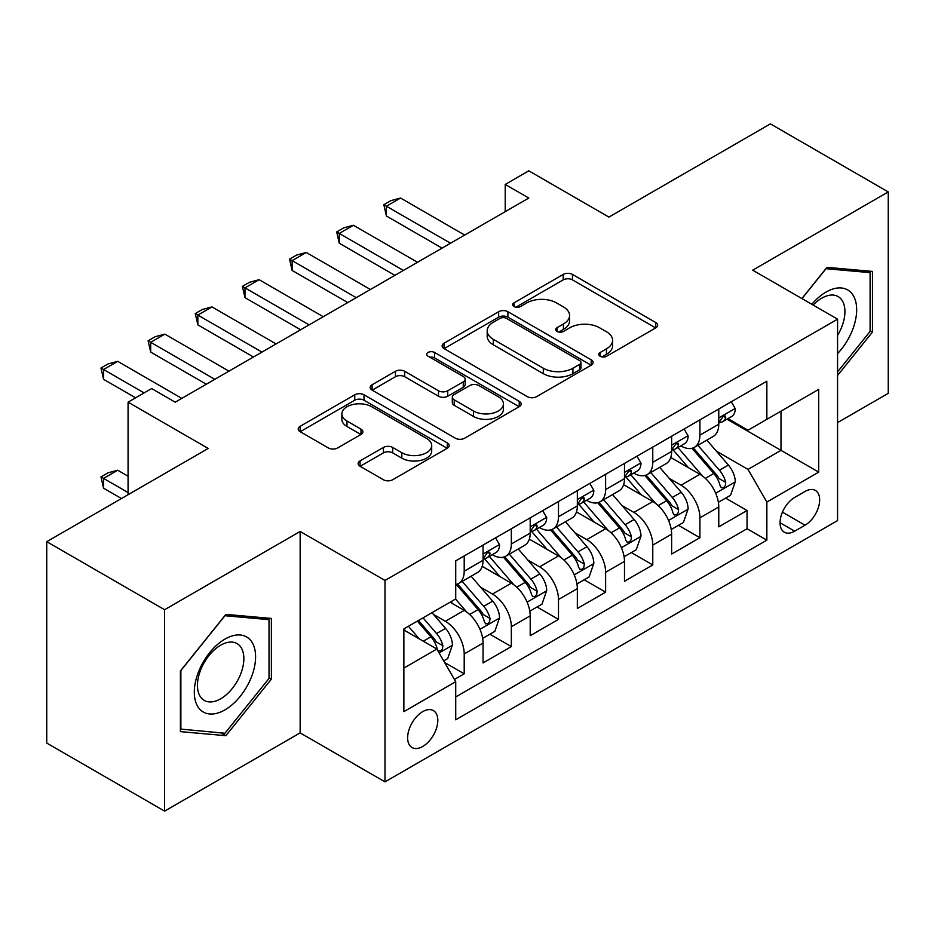 <?xml version="1.0" encoding="UTF-8"?>
<svg xmlns="http://www.w3.org/2000/svg" width="935" height="935" viewBox="0 0 935 935"><rect width="100%" height="100%" fill="white"/><g stroke="black" fill="none" stroke-linecap="round" stroke-linejoin="round"><path stroke-width="1.4" d="M600.106 356.258A4.582 2.641 0 0 0 606.581 356.258L655.751 327.869A6.545 3.775 0 0 0 657.667 325.205A6.545 3.775 0 0 0 655.751 322.528L572.454 274.434A6.545 3.775 0 0 0 563.197 274.434L514.04 302.823A4.582 2.641 0 0 0 512.696 304.693A4.582 2.641 0 0 0 514.04 306.563A4.582 2.641 0 0 0 520.514 306.563L526.872 302.893A20.944 12.085 0 0 1 556.489 302.893L563.431 306.902A20.944 12.085 0 0 1 569.567 315.446A20.944 12.085 0 0 1 563.431 324.001L557.073 327.671A4.582 2.641 0 0 0 555.729 329.541A4.582 2.641 0 0 0 557.073 331.411A4.582 2.641 0 0 0 563.548 331.411L569.906 327.741A20.944 12.085 0 0 1 599.522 327.741L606.464 331.75A20.944 12.085 0 0 1 612.6 340.293A20.944 12.085 0 0 1 606.464 348.849L600.106 352.518A4.582 2.641 0 0 0 598.762 354.388A4.582 2.641 0 0 0 600.106 356.258L600.106 352.518M422.714 746.481A21.33 12.319 120 0 0 436.657 727.687A21.33 12.319 120 0 0 433.384 710.588A21.33 12.319 120 0 0 422.714 711.64A21.33 12.319 120 0 0 408.782 730.445A21.33 12.319 120 0 0 412.043 747.544A21.33 12.319 120 0 0 422.714 746.481M360.057 460.92A6.545 3.775 0 0 0 358.14 463.585A6.545 3.775 0 0 0 360.057 466.261L383.432 479.748A6.545 3.775 0 0 0 392.677 479.748L447.281 448.227A6.545 3.775 0 0 0 449.197 445.551A6.545 3.775 0 0 0 447.281 442.886L363.995 394.792A6.545 3.775 0 0 0 354.739 394.792L300.135 426.325A6.545 3.775 0 0 0 298.218 428.99A6.545 3.775 0 0 0 300.135 431.666L328.36 447.958A6.545 3.775 0 0 0 337.617 447.958L360.98 434.471A6.545 3.775 0 0 0 362.897 431.795A6.545 3.775 0 0 0 360.98 429.13L346.99 421.042A17.508 10.11 0 0 1 341.859 413.901A17.508 10.11 0 0 1 352.67 404.563A17.508 10.11 0 0 1 371.744 406.748L426.582 438.41A17.508 10.11 0 0 1 431.701 445.551A17.508 10.11 0 0 1 420.902 454.889A17.508 10.11 0 0 1 401.816 452.704L392.677 447.421A6.545 3.775 0 0 0 383.432 447.421L360.057 460.92L360.057 466.261M837.573 422.597L888.25 393.331L888.25 191.92L770.393 123.876L608.93 217.095L528.789 170.825L505.216 184.44L528.789 198.045L175.219 402.179L151.645 388.563L128.072 402.179L128.072 494.72M164.607 609.713L164.607 811.124L300.147 732.876L300.147 531.466L164.607 609.713L46.75 541.669L208.213 448.449L128.072 402.179M300.147 531.466L384.998 580.448L837.573 319.162L837.573 520.573L384.998 781.87L384.998 580.448M888.25 191.92L752.71 270.168L837.573 319.162M527.34 396.662A6.545 3.775 0 0 0 536.596 396.662L591.2 365.141A6.545 3.775 0 0 0 593.117 362.464A6.545 3.775 0 0 0 591.2 359.8L507.904 311.706A6.545 3.775 0 0 0 498.647 311.706L444.043 343.238A6.545 3.775 0 0 0 442.126 345.903A6.545 3.775 0 0 0 444.043 348.58L527.34 396.662M429.913 357.252A4.582 2.641 0 0 1 434.565 357.895L434.565 352.448L519.241 401.337A6.545 3.775 0 0 1 521.157 404.013A6.545 3.775 0 0 1 519.241 406.678L464.637 438.211A6.545 3.775 0 0 1 455.38 438.211L372.095 390.117L372.095 384.776A6.545 3.775 0 0 0 370.178 387.452A6.545 3.775 0 0 0 372.095 390.117M372.095 384.776L395.458 371.288A6.545 3.775 0 0 1 404.715 371.288L438.492 390.783A6.545 3.775 0 0 0 447.748 390.783L463.246 381.842A6.545 3.775 0 0 0 465.162 379.166A6.545 3.775 0 0 0 463.246 376.489L428.078 356.188A4.582 2.641 0 0 1 426.734 354.318A4.582 2.641 0 0 1 429.562 351.876A4.582 2.641 0 0 1 434.565 352.448M164.607 811.124L46.75 743.08L46.75 541.669M454.422 679.453L464.204 673.808L444.639 662.518M433.501 614.447L445.341 621.284A26.671 15.392 60 0 1 464.204 653.939L483.056 643.058L483.056 662.927L511.34 646.588L489.893 634.21M480.648 587.227L492.488 594.064A26.671 15.392 60 0 1 511.34 626.719L530.203 615.838L530.203 635.706L558.487 619.379L537.041 606.99M527.796 560.007L539.624 566.844A26.671 15.392 60 0 1 558.487 599.51L577.339 588.618L577.339 608.486L605.623 592.159L584.176 579.77M574.932 532.798L586.771 539.624A26.671 15.392 60 0 1 605.623 572.29L624.486 561.397L624.486 581.266L652.77 564.939L631.324 552.562M622.079 505.578L633.918 512.415A26.671 15.392 60 0 1 652.77 545.07L671.634 534.189L671.634 554.058L699.918 537.718L699.918 517.85A26.671 15.392 -120 0 0 681.054 485.195L669.226 478.358M678.459 525.341L699.918 537.718M483.056 643.058A26.671 15.392 -120 0 0 464.204 610.391L450.051 602.222M530.203 615.838A26.671 15.392 -120 0 0 511.34 583.171L482.191 566.341M577.339 588.618A26.671 15.392 -120 0 0 558.487 555.963L529.327 539.121M624.486 561.397A26.671 15.392 -120 0 0 605.623 528.742L576.474 511.912M671.634 534.189A26.671 15.392 -120 0 0 652.77 501.522L623.622 484.692M805.047 491.448L794.668 497.443A20.663 11.933 120 0 0 781.169 515.652A20.663 11.933 120 0 0 784.336 532.214A20.663 11.933 120 0 0 794.668 531.185L805.047 525.201A20.663 11.933 120 0 0 818.546 506.992A20.663 11.933 120 0 0 815.378 490.431A20.663 11.933 120 0 0 805.047 491.448M403.862 668.093L436.855 649.042L455.719 681.708L455.719 719.81L766.852 540.173L766.852 502.072L748 469.405L716.362 451.137M455.719 681.708L403.862 711.64L403.862 628.904L455.719 598.961L455.719 560.86L766.852 381.223L766.852 419.324L818.709 389.381L818.709 472.128L766.852 502.072M492.242 554.724L492.488 554.864A26.671 15.392 60 0 0 505.823 556.185L524.675 545.304A26.671 15.392 -120 0 0 530.203 533.09L530.203 517.85M539.378 527.504L539.624 527.656A26.671 15.392 60 0 0 552.959 528.976L571.823 518.083A26.671 15.392 -120 0 0 577.339 505.882L577.339 490.63M586.525 500.295L586.771 500.435A26.671 15.392 60 0 0 600.106 501.756L618.958 490.863A26.671 15.392 -120 0 0 624.486 478.662L624.486 463.421M633.673 473.075L633.918 473.215A26.671 15.392 60 0 0 647.254 474.536L666.106 463.655A26.671 15.392 -120 0 0 671.634 451.441L671.634 436.201M455.719 696.949L747.053 528.742L747.053 510.51L718.77 526.837L718.77 506.969A26.671 15.392 -120 0 0 699.918 474.302L670.757 457.472M680.809 445.855L681.054 445.995A26.671 15.392 -120 0 0 694.389 447.316A26.671 15.392 -120 0 0 699.918 435.114L699.918 419.873M694.389 447.316L713.253 436.435A26.671 15.392 -120 0 0 718.77 424.221L718.77 408.981M464.204 555.951L464.204 571.203A26.671 15.392 60 0 1 458.676 583.405A26.671 15.392 60 0 1 455.719 584.48M458.676 583.405L477.54 572.524A26.671 15.392 -120 0 0 483.056 560.31L483.056 545.07M511.34 528.742L511.34 543.983A26.671 15.392 60 0 1 505.823 556.185M558.487 501.522L558.487 516.763A26.671 15.392 60 0 1 552.959 528.976M605.623 474.302L605.623 489.543A26.671 15.392 60 0 1 600.106 501.756M652.77 447.082L652.77 462.322A26.671 15.392 60 0 1 647.254 474.536M652.77 545.07L652.77 564.939M605.623 572.29L605.623 592.159M558.487 599.51L558.487 619.379M511.34 626.719L511.34 646.588M464.204 653.939L464.204 673.808M436.855 649.042L403.862 629.991M748 469.405L781.005 450.354L781.005 411.155L818.709 389.381M727.009 419.184L818.709 472.128M727.956 418.635L748 430.217L766.852 419.324M300.147 732.876L384.998 781.87M505.216 184.44L505.216 211.649M725.607 498.121L747.053 510.51M747.053 528.742L766.852 540.173M837.573 375.473L872.46 332.077L872.46 271.419L826.961 267.352L801.879 298.557M180.397 731.626L225.896 735.693L271.384 679.102L271.384 618.444L225.896 614.377L180.397 670.968L180.397 731.626M870.099 330.709L872.46 332.077M269.023 677.735L271.384 679.102M221.081 732.911L225.896 735.693M601.93 356.901L606.464 354.283A20.944 12.085 0 0 0 612.6 345.74L612.6 340.293M569.567 315.446L569.567 320.892A20.944 12.085 0 0 1 563.431 329.436L558.896 332.054M655.657 327.916L572.454 279.881A6.545 3.775 0 0 0 563.197 279.881L515.863 307.218M591.107 365.188L507.904 317.152A6.545 3.775 0 0 0 498.647 317.152L444.137 348.626M579.63 364.334A4.582 2.641 0 0 0 580.974 362.464A4.582 2.641 0 0 0 579.63 360.594L506.513 318.391A4.582 2.641 0 0 0 500.038 318.391L493.329 322.259A20.944 12.085 0 0 0 487.193 330.815A20.944 12.085 0 0 0 493.329 339.358L543.305 368.215A20.944 12.085 0 0 0 572.921 368.215L579.63 364.334L579.63 369.781A4.582 2.641 0 0 0 580.974 367.911L580.974 362.464M487.193 330.815L487.193 336.249A20.944 12.085 0 0 0 493.329 344.805L493.329 339.358M579.63 369.781L572.921 373.661A20.944 12.085 0 0 1 543.305 373.661L493.329 344.805M372.177 390.175L395.458 376.723L395.458 371.288M465.162 379.166L465.162 384.612A6.545 3.775 0 0 1 463.246 387.277L447.748 396.23A6.545 3.775 0 0 1 438.492 396.23L404.715 376.723A6.545 3.775 0 0 0 395.458 376.723M434.565 357.895L519.159 406.737M473.542 411.026A17.508 10.11 0 0 0 492.616 413.212A17.508 10.11 0 0 0 503.427 403.873A17.508 10.11 0 0 0 498.297 396.732L478.977 385.582A6.545 3.775 0 0 0 469.732 385.582L454.223 394.523A6.545 3.775 0 0 0 452.306 397.2A6.545 3.775 0 0 0 454.223 399.876L473.542 411.026L473.542 416.472A17.508 10.11 0 0 0 492.616 418.658A17.508 10.11 0 0 0 503.427 409.32L503.427 403.873M452.306 397.2L452.306 402.646A6.545 3.775 0 0 0 454.223 405.311L454.223 399.876M473.542 416.472L454.223 405.311M431.701 445.551L431.701 450.997A17.508 10.11 0 0 1 420.902 460.336A17.508 10.11 0 0 1 401.816 458.15L392.677 452.867A6.545 3.775 0 0 0 383.432 452.867L360.15 466.308M341.859 413.901L341.859 419.336A17.508 10.11 0 0 0 346.99 426.489L346.99 421.042M360.898 434.518L346.99 426.489M447.199 448.274L363.995 400.238A6.545 3.775 0 0 0 354.739 400.238L300.217 431.713M718.372 502.294L730.562 495.258L735.272 481.654A17.671 10.203 -120 0 0 728.388 465.069L706.848 440.128M702.536 476.032L677.922 447.526M688.522 467.734L674.24 451.184A42.332 24.439 -120 0 0 672.919 449.712M691.994 448.274L713.779 473.496A17.671 10.203 60 0 1 720.079 485.674L721.364 487.766L723.748 487.427L725.35 485.487L725.735 482.402A17.671 10.203 -120 0 0 719.436 470.235L697.896 445.294M693.267 447.865L716.678 474.968A8.999 5.201 60 0 1 718.945 478.486L725.735 482.402M731.263 401.769L735.272 408.712A17.671 10.203 60 0 1 731.614 416.531L722.65 421.697A17.671 10.203 -120 0 0 725.735 417.629L725.361 416.063L723.152 416.496L720.079 420.89A17.671 10.203 60 0 1 718.77 423.403M719.366 422.526L719.436 422.526A17.671 10.203 -120 0 0 722.65 421.697M450.53 243.229L386.412 206.214L386.412 216.008L383.817 204.718L390.888 200.628L400.554 198.045L464.672 235.059M442.045 248.126L386.412 216.008M400.554 198.045L386.412 206.214L383.817 204.718M837.573 353.57A43.337 25.023 120 0 0 856.098 303.302A43.337 25.023 120 0 0 826.026 292.082A43.337 25.023 120 0 0 811.825 304.296M837.573 335.396A32.807 18.945 120 0 0 838.134 296.57A32.807 18.945 120 0 0 821.725 298.195A32.807 18.945 120 0 0 813.134 305.055M801.973 298.604L826.026 268.696L870.099 272.634L870.099 331.399L837.573 371.873M867.177 270.94L870.099 272.634M251.492 676.858A43.337 25.023 120 0 0 240.272 635.005A43.337 25.023 120 0 0 198.407 672.125A43.337 25.023 120 0 0 209.627 713.978A43.337 25.023 120 0 0 251.492 676.858M240.751 673.808A32.807 18.945 120 0 0 237.058 643.596A32.807 18.945 120 0 0 200.557 670.22A32.807 18.945 120 0 0 204.251 700.42A32.807 18.945 120 0 0 240.751 673.808M180.876 729.323L180.876 670.559L224.949 615.721L269.023 619.66L269.023 678.424L224.949 733.262L180.397 729.055M266.113 617.965L269.023 619.66M671.236 529.514L683.415 522.478L688.125 508.874A17.671 10.203 -120 0 0 681.241 492.277L659.713 467.348M655.388 503.24L630.774 474.746M641.387 494.942L627.093 478.404A42.332 24.439 -120 0 0 625.784 476.932M644.846 475.494L666.632 500.716A17.671 10.203 60 0 1 672.931 512.894L674.217 514.986L676.601 514.647L678.202 512.707L678.588 509.622A17.671 10.203 -120 0 0 672.288 497.455L650.748 472.514M646.132 475.085L669.542 502.188A8.999 5.201 60 0 1 671.809 505.706L678.588 509.622M624.089 556.734L636.267 549.698L640.989 536.082A17.671 10.203 -120 0 0 634.105 519.498L612.565 494.557M608.253 530.461L583.627 501.966M594.239 522.162L579.945 505.625A42.332 24.439 -120 0 0 578.636 504.152M597.699 502.714L619.484 527.936A17.671 10.203 60 0 1 625.784 540.103L627.069 542.207L629.465 541.868L631.055 539.927L631.441 536.842A17.671 10.203 -120 0 0 625.141 524.675L603.613 499.734M598.984 502.305L622.394 529.409A8.999 5.201 60 0 1 624.662 532.927L631.441 536.842M576.942 583.954L589.132 576.918L593.842 563.302A17.671 10.203 -120 0 0 586.958 546.718L565.418 521.777M561.105 557.681L536.491 529.175M547.092 549.383L532.81 532.845A42.332 24.439 -120 0 0 531.501 531.361M550.563 529.935L572.349 555.156A17.671 10.203 60 0 1 578.648 567.323L579.934 569.415L582.318 569.088L583.919 567.136L584.305 564.062A17.671 10.203 -120 0 0 578.005 551.884L556.465 526.954M551.837 529.514L575.247 556.617A8.999 5.201 60 0 1 577.514 560.147L584.305 564.062M529.806 611.163L541.984 604.139L546.694 590.523A17.671 10.203 -120 0 0 539.822 573.938L518.282 548.997M513.958 584.901L489.344 556.395M499.956 576.603L485.662 560.053A42.332 24.439 -120 0 0 484.353 558.581M503.416 557.143L525.201 582.376A17.671 10.203 60 0 1 531.501 594.543L532.786 596.635L535.171 596.296L536.772 594.356L537.158 591.282A17.671 10.203 -120 0 0 530.858 579.104L509.318 554.163M504.701 556.734L528.111 583.837A8.999 5.201 60 0 1 530.379 587.355L537.158 591.282M684.116 428.99L688.125 435.92A17.671 10.203 60 0 1 684.467 443.739L675.514 448.917A17.671 10.203 -120 0 0 678.588 444.85L678.214 443.272L676.005 443.716L672.931 448.11A17.671 10.203 60 0 1 671.634 450.623M672.218 449.747L672.288 449.747A17.671 10.203 -120 0 0 675.514 448.917M403.382 270.437L339.276 233.423L339.276 243.229L336.682 231.927L343.753 227.848L353.418 225.265L417.524 262.279M394.897 275.346L339.276 243.229M353.418 225.265L339.276 233.423L336.682 231.927M636.98 456.198L640.989 463.141A17.671 10.203 60 0 1 637.331 470.959L628.367 476.137A17.671 10.203 -120 0 0 631.441 472.058L631.078 470.492L628.869 470.936L625.784 475.331A17.671 10.203 60 0 1 624.486 477.843M625.071 476.955L625.141 476.955A17.671 10.203 -120 0 0 628.367 476.137M356.247 297.657L292.129 260.643L292.129 270.449L289.534 259.147L296.605 255.068L306.271 252.485L370.389 289.499M347.762 302.554L292.129 270.449M306.271 252.485L292.129 260.643L289.534 259.147M589.833 483.418L593.842 490.361A17.671 10.203 60 0 1 590.184 498.18L581.231 503.346A17.671 10.203 -120 0 0 584.305 499.278L583.931 497.712L581.722 498.156L578.648 502.551A17.671 10.203 60 0 1 577.339 505.064M577.935 504.175L578.005 504.175A17.671 10.203 -120 0 0 581.231 503.346M309.099 324.877L244.982 287.863L244.982 297.657L242.387 286.367L249.47 282.288L259.124 279.694L323.241 316.708M300.614 329.774L244.982 297.657M259.124 279.694L244.982 287.863L242.387 286.367M542.697 510.639L546.694 517.581A17.671 10.203 60 0 1 543.036 525.4L534.084 530.566A17.671 10.203 -120 0 0 537.158 526.499L536.784 524.932L534.575 525.365L531.501 529.759A17.671 10.203 60 0 1 530.203 532.272M530.788 531.396L530.858 531.396A17.671 10.203 -120 0 0 534.084 530.566M261.952 352.098L197.846 315.083L197.846 324.877L195.251 313.587L202.322 309.497L211.988 306.914L276.094 343.928M253.467 356.995L197.846 324.877M211.988 306.914L197.846 315.083L195.251 313.587M482.659 638.383L494.837 631.347L499.559 617.743A17.671 10.203 -120 0 0 492.675 601.147L471.135 576.217M466.822 612.121L455.544 599.054M452.809 603.823L450.974 601.696M456.28 584.363L478.065 609.585A17.671 10.203 60 0 1 484.365 621.763L485.651 623.855L488.035 623.516L489.636 621.576L490.022 618.491A17.671 10.203 -120 0 0 483.722 606.324L462.182 581.383M457.554 583.954L480.964 611.058A8.999 5.201 60 0 1 483.231 614.576L490.022 618.491M495.55 537.859L499.559 544.801A17.671 10.203 60 0 1 495.901 552.608L486.936 557.786A17.671 10.203 -120 0 0 490.022 553.719L489.648 552.153L487.439 552.585L484.365 556.98A17.671 10.203 60 0 1 483.056 559.492M483.652 558.616L483.722 558.616A17.671 10.203 -120 0 0 486.936 557.786M214.816 379.318L150.699 342.303L150.699 352.098L148.104 340.796L155.175 336.717L164.84 334.134L228.958 371.148M206.331 384.215L150.699 352.098M164.84 334.134L150.699 342.303L148.104 340.796M443.693 660.881L447.701 658.567L452.411 644.963A17.671 10.203 -120 0 0 445.527 628.367L431.97 612.67M419.312 638.909L408.396 626.275M405.673 631.031L403.862 628.939M417.361 621.109L430.918 636.805A17.671 10.203 60 0 1 437.218 648.983L438.503 651.076L440.888 650.737L442.489 648.797L442.874 645.711A17.671 10.203 -120 0 0 436.575 633.544L423.017 617.836M418.448 620.478L433.828 638.278A8.999 5.201 60 0 1 436.096 641.796L442.874 645.711M128.072 476.207L117.705 470.223L103.563 478.393L128.072 492.546M103.563 488.187L100.968 476.885L103.563 478.393L103.563 488.187L121.468 498.53M100.968 476.885L108.039 472.806L117.705 470.223M144.095 392.922L103.563 369.512L103.563 379.318L100.968 368.016L108.039 363.937L117.705 361.354L181.811 398.368M135.61 397.819L103.563 379.318M117.705 361.354L103.563 369.512L100.968 368.016M445.341 621.284L464.204 610.391M492.488 594.064L511.34 583.171M539.624 566.844L558.487 555.963M586.771 539.624L605.623 528.742M633.918 512.415L652.77 501.522M681.054 485.195L699.918 474.302M699.918 435.114L718.77 424.221M464.204 571.203L483.056 560.31M511.34 543.983L530.203 533.09M558.487 516.763L577.339 505.882M605.623 489.543L624.486 478.662M652.77 462.322L671.634 451.441M699.918 517.85L718.77 506.969M782.431 512.146L805.047 525.201M780.059 522.758L794.668 531.185M606.464 354.283L606.464 348.849M557.073 331.411L557.073 327.671M563.431 329.436L563.431 324.001M514.04 306.563L514.04 302.823M563.197 279.881L563.197 274.434M572.454 279.881L572.454 274.434M655.751 327.869L655.751 322.528M444.043 348.58L444.043 343.238M498.647 317.152L498.647 311.706M507.904 317.152L507.904 311.706M591.2 365.141L591.2 359.8M543.305 373.661L543.305 368.215M572.921 373.661L572.921 368.215M404.715 376.723L404.715 371.288M438.492 396.23L438.492 390.783M447.748 396.23L447.748 390.783M463.246 387.277L463.246 381.842M519.241 406.678L519.241 401.337M383.432 452.867L383.432 447.421M392.677 452.867L392.677 447.421M401.816 458.15L401.816 452.704M360.98 434.471L360.98 429.13M300.135 431.666L300.135 426.325M354.739 400.238L354.739 394.792M363.995 400.238L363.995 394.792M447.281 448.227L447.281 442.886M715.684 493.236L735.155 481.992M719.436 470.235L728.388 465.069M705.352 478.369L713.779 473.496M735.155 408.501L718.77 417.968M723.445 416.309L725.735 417.629M668.537 520.456L688.008 509.213M672.288 497.455L681.241 492.277M658.205 505.59L666.632 500.716M621.389 547.676L640.872 536.433M625.141 524.675L634.105 519.498M611.058 532.798L619.484 527.936M574.254 574.885L593.725 563.641M578.005 551.884L586.958 546.718M563.922 560.018L572.349 555.156M527.106 602.105L546.578 590.862M530.858 579.104L539.822 573.938M516.774 587.238L525.201 582.376M688.008 435.722L671.634 445.177M676.309 443.529L678.588 444.85M640.872 462.942L624.486 472.397M629.162 470.749L631.441 472.058M593.725 490.162L577.339 499.617M582.026 497.958L584.305 499.278M546.578 517.371L530.203 526.837M534.878 525.178L537.158 526.499M479.971 629.325L499.442 618.082M483.722 606.324L492.675 601.147M469.639 614.459L478.065 609.585M499.442 544.591L483.056 554.046M487.731 552.398L490.022 553.719M439.099 652.922L452.295 645.302M436.575 633.544L445.527 628.367M423.286 641.211L430.918 636.805"/></g></svg>
